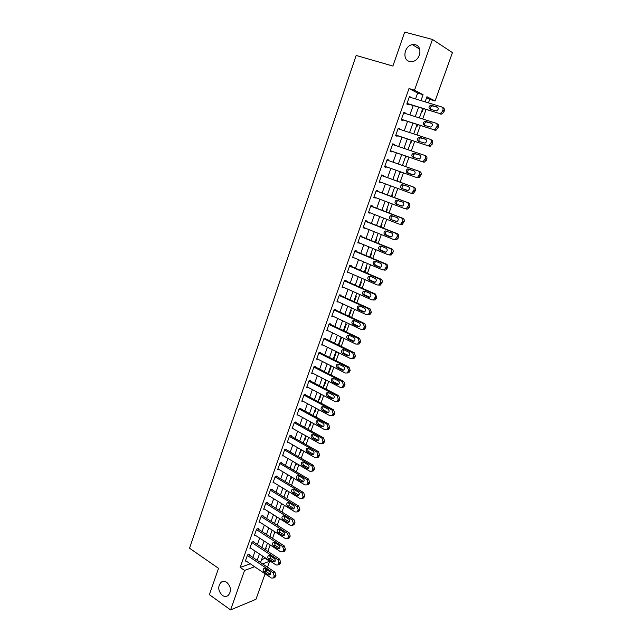<?xml version="1.0" encoding="UTF-8"?>
<svg xmlns="http://www.w3.org/2000/svg" width="642" height="642" viewBox="0 0 642 642"><rect width="100%" height="100%" fill="white"/><g stroke="black" fill="none" stroke-linecap="round" stroke-linejoin="round"><path stroke-width="0.96" d="M226.843 582.422C231.176 586.876 231.602 591.242 228.143 595.519C226.321 596.779 224.379 596.723 222.317 595.351C218.007 590.849 217.606 586.475 221.113 582.254C222.894 581.042 224.812 581.098 226.843 582.422M415.31 44.723C422.821 46.288 420.566 60.26 412.621 61.488L409.46 61.407C401.94 59.738 404.356 45.726 412.373 44.627L415.31 44.723M265.114 573.82L255.957 599.307L230.582 609.9L209.388 594.685L218.537 568.339L189.55 548.228L356.158 55.445L392.896 66.054L404.685 32.1L432.475 39.451L452.449 52.604L435.067 100.979L426.954 96.725L425.116 101.861M428.463 102.889L429.723 99.366L435.067 100.979M261.527 559.784L265.499 557.994M267.858 551.39L270.17 544.946M272.529 538.357L274.872 531.817M277.232 525.228L279.607 518.6M281.958 512.027L284.366 505.294M286.717 498.73L289.165 491.9M291.516 485.344L293.996 478.418M296.339 471.87L298.851 464.84M301.194 458.308L303.746 451.174M306.082 444.649L308.674 437.419M311.009 430.902L313.633 423.568M315.96 417.067L318.625 409.62M320.952 403.128L323.656 395.584M325.976 389.1L328.72 381.444M331.031 374.976L333.816 367.208M336.127 360.756L338.944 352.875M341.255 346.439L344.112 338.446M346.415 332.018L349.32 323.913M351.615 317.501L354.553 309.284M356.848 302.88L359.833 294.55M362.12 288.162L365.146 279.711M367.425 273.34L370.498 264.769M372.777 258.405L375.883 249.722M378.154 243.374L381.316 234.563M383.579 228.231L386.781 219.299M389.036 212.983L392.286 203.931M394.533 197.632L397.823 188.443M400.078 182.167L403.409 172.85M405.656 166.583L409.018 157.186M411.297 150.83L414.66 141.433M416.979 134.964L420.341 125.559M422.701 118.987L426.071 109.573M265.347 558.42L269.632 561.26L267.497 567.199M266.647 569.574L265.973 571.436M429.723 99.366L426.593 97.728M421.738 111.331L422.316 111.604L423.343 108.731M416.249 126.683L416.835 126.939L417.637 124.692M410.808 141.93L411.394 142.171L411.971 140.542M405.399 157.073L405.985 157.29L406.354 156.271M403.192 165.114L402.598 164.906L403.192 165.114L402.999 165.652M400.022 172.104L400.76 171.912M397.246 179.888L397.839 180.081L397.438 181.213M391.925 194.767L392.527 194.943L391.917 196.653M386.653 209.549L387.254 209.701L386.436 211.988M381.404 224.227L382.014 224.363L380.995 227.212M376.196 238.808L376.814 238.92L375.594 242.331M371.02 253.285L371.646 253.389L370.225 257.338M365.884 267.666L366.51 267.754L364.897 272.248M360.78 281.958L361.406 282.023L359.608 287.054M355.708 296.147L356.342 296.195L354.36 301.748M350.676 310.247L351.31 310.271L349.136 316.354M345.677 324.242L346.311 324.258L343.96 330.847M340.701 338.157L341.343 338.157L338.976 344.786L338.334 344.802M335.766 351.976L336.416 351.952L334.057 358.549L333.407 358.573M328.519 372.256L329.169 372.216L331.4 365.996M323.664 385.85L324.322 385.794L326.313 380.208M318.841 399.356L319.499 399.284L321.273 394.324M314.05 412.774L314.708 412.686L316.257 408.344M309.284 426.103L309.95 425.999L311.282 422.276M304.557 439.353L305.223 439.232L306.338 436.111M299.854 452.506L300.52 452.377L301.427 449.849M295.184 465.586L295.858 465.434L296.548 463.5M290.537 478.571L291.219 478.41L291.701 477.054M285.931 491.483L286.894 490.52M281.348 504.307L282.111 503.898M269.929 536.271L270.619 536.046L270.306 536.921M265.451 548.814L266.141 548.573L265.652 549.937M415.534 98.94L417.629 93.042L409.002 88.54L240.18 567.424L250.276 563.812M252.852 557.408L255.091 551.093M257.426 544.528L259.697 538.124M262.024 531.568L264.327 525.068M266.655 518.519L268.99 511.923M271.309 505.39L273.685 498.698M276.004 492.165L278.411 485.384M280.723 478.86L283.17 471.974M285.473 465.466L287.953 458.484M290.264 451.984L292.776 444.898M295.079 438.414L297.631 431.223M299.926 424.747L302.51 417.461M304.806 410.992L307.43 403.601M309.717 397.149L312.381 389.646M314.668 383.21L317.365 375.602M319.644 369.174L322.388 361.454M324.659 355.042L327.436 347.218M329.707 340.814L332.524 332.877M334.795 326.489L337.652 318.44M339.915 312.06L342.804 303.899M345.067 297.543L348.004 289.261M350.251 282.913L353.228 274.527M355.475 268.195L358.501 259.681M360.74 253.365L363.805 244.73M366.036 238.431L369.142 229.684M371.373 223.4L374.519 214.524M376.75 208.257L379.936 199.261M382.159 193.001L385.393 183.885M387.608 177.649L390.89 168.397M393.097 162.177L396.411 152.852M398.65 146.536L401.956 137.203M404.235 130.783L407.55 121.45M409.869 114.918L413.183 105.577M410.824 97.496L409.508 96.388L406.803 104.044L408.256 104.758L408.481 104.116M405.182 113.433L405.343 113L403.882 112.318L401.194 119.918L402.662 120.576L402.879 119.95M399.589 129.259L399.765 128.761L398.297 128.127L395.624 135.679L397.101 136.289L397.326 135.663M394.036 144.972L394.228 144.41L392.743 143.832L390.095 151.327L391.588 151.889L391.805 151.263M388.514 160.564L388.731 159.954L387.238 159.417L384.606 166.864L386.107 167.377L386.323 166.776M383.057 175.996L383.274 175.386L381.773 174.897L379.157 182.288L380.674 182.753L380.858 182.216M377.64 191.316L377.857 190.706L376.34 190.273L373.748 197.608L375.273 198.025L375.434 197.551M372.264 206.523L372.48 205.922L370.948 205.528L368.38 212.815L370.049 212.783M366.919 221.634L367.136 221.033L365.595 220.688L363.043 227.918L364.704 227.902M361.615 236.633L361.831 236.031L360.282 235.734L357.738 242.917L359.392 242.917M356.35 251.52L356.559 250.934L355.002 250.677L352.482 257.811L354.119 257.827M351.118 266.318L351.326 265.724L349.762 265.515L347.258 272.601L348.887 272.633M345.926 281.003L346.126 280.418L344.553 280.249L342.066 287.287L343.687 287.335M340.766 295.593L340.966 295.007L339.385 294.887L336.914 301.876L338.519 301.941M335.638 310.078L335.846 309.5L334.249 309.42L331.794 316.362L333.35 316.418M330.55 324.467L330.75 323.897L329.145 323.857L326.714 330.75L328.142 330.766M325.494 338.759L325.695 338.19L324.082 338.198L321.666 345.043L322.982 345.019M320.478 352.956L320.679 352.386L319.05 352.434L316.65 359.231L317.878 359.183M315.487 367.055L315.687 366.494L314.058 366.574L311.667 373.331L312.823 373.259M310.535 381.059L310.736 380.497L309.091 380.626L306.724 387.335L307.807 387.238M305.616 394.966L305.817 394.413L304.164 394.573L301.812 401.234L302.831 401.122M300.729 408.777L300.929 408.232L299.268 408.432L296.933 415.053L297.896 414.925M295.882 422.508L296.074 421.954L294.405 422.195L292.086 428.776L293.001 428.631M291.059 436.135L291.251 435.597L289.574 435.87L287.271 442.402L288.138 442.25M286.268 449.681L286.46 449.143L284.775 449.456L282.488 455.94L283.323 455.78M281.509 463.131L281.702 462.593L280.008 462.946L277.737 469.39L278.532 469.222M276.782 476.5L276.975 475.963L275.274 476.356L273.01 482.752L273.781 482.575M272.088 489.774L272.272 489.244L270.571 489.669L268.324 496.033L269.062 495.841M267.425 502.967L267.61 502.437L265.9 502.895L263.661 509.218L264.376 509.018M262.787 516.072L262.971 515.542L261.254 516.04L259.039 522.315L259.721 522.115M258.188 529.088L258.373 528.567L256.639 529.096L254.441 535.332L255.099 535.123M253.614 542.025L253.791 541.503L252.057 542.065L249.874 548.268L250.508 548.051M249.064 554.873L249.248 554.359L247.507 554.953L245.332 561.108L245.95 560.891M230.582 609.9L244.562 570.409L254.617 566.742M240.18 567.424L244.562 570.409M409.002 88.54L414.515 90.193L432.475 39.451M420.959 100.593L423.07 94.679L414.515 90.193M257.209 560.314L259.464 553.99M261.808 547.409L264.095 540.989M266.438 534.417L268.757 527.901M271.093 521.336L273.452 514.723M275.779 508.175L278.171 501.466M280.506 494.926L282.929 488.121M285.257 481.58L287.712 474.679M290.04 468.154L292.527 461.157M294.855 454.64L297.382 447.538M299.702 441.03L302.262 433.823M304.581 427.331L307.181 420.02M309.492 413.544L312.132 406.129M314.436 399.661L317.116 392.142M319.411 385.682L322.132 378.05M324.427 371.606L327.179 363.87M329.474 357.442L332.267 349.593M334.554 343.173L337.387 335.212M339.674 328.808L342.547 320.735M344.826 314.347L347.739 306.162M350.01 299.782L352.972 291.484M355.235 285.12L358.236 276.702M360.491 270.354L363.532 261.816M365.796 255.484L368.877 246.825M371.124 240.509L374.254 231.73M376.501 225.43L379.663 216.531M381.91 210.239L385.12 201.219M387.351 194.943L390.609 185.795M392.84 179.543L396.146 170.266M398.369 164.023L401.699 154.674M403.954 148.342L407.293 138.977M409.58 132.541L412.918 123.176M415.254 116.627L418.592 107.254M262.506 563.861L269.632 561.26M422.733 108.538L419.378 117.935M417.035 124.5L413.681 133.881M411.37 140.341L408.023 149.722M405.752 156.062L402.406 165.443M400.167 171.703L396.844 180.996M394.605 187.263L391.331 196.436M389.084 202.72L385.858 211.764M383.603 218.063L380.417 226.979M378.162 233.303L375.024 242.098M372.761 248.43L369.664 257.105M367.393 263.453L364.335 272.007M362.064 278.371L359.047 286.805M356.767 293.177L353.798 301.499M351.519 307.887L348.582 316.097M346.295 322.501L343.406 330.59M341.119 337.002L338.262 344.979M335.967 351.415L333.158 359.279M330.855 365.723L328.086 373.475M325.783 379.936L323.046 387.575M320.735 394.044L318.047 401.579M315.728 408.063L313.079 415.494M310.752 421.987L308.136 429.313M305.817 435.814L303.233 443.036M300.905 449.552L298.361 456.671M296.034 463.195L293.53 470.217M291.195 476.749L288.723 483.667M286.38 490.215L283.949 497.028M281.605 503.585L279.206 510.31M276.863 516.874L274.495 523.495M272.144 530.067L269.809 536.6M267.457 543.18L265.162 549.616M262.811 556.205L260.54 562.544M417.629 93.042L423.07 94.679M409.411 96.645L410.952 97.119M281.525 503.809L282.031 504.114M286.099 491.002L286.613 491.307M290.706 478.105L291.219 478.41M295.344 465.137L295.858 465.434M300.007 452.08L300.52 452.377M304.701 438.935L305.223 439.232M309.428 425.71L309.95 425.999M314.179 412.405L314.708 412.686M318.97 399.003L319.499 399.284M323.785 385.513L324.322 385.794M328.632 371.943L329.169 372.216M333.519 358.276L334.057 358.549M338.43 344.521L338.976 344.786M400.03 172.096L400.616 172.313M403.81 112.51L405.343 113M398.249 128.264L399.765 128.761M392.719 143.904L394.228 144.41M387.238 159.433L388.731 159.954M384.614 166.84L386.107 167.377M379.189 182.208L380.674 182.753M373.796 197.463L375.273 198.025M368.444 212.614L369.904 213.184M363.131 227.661L364.584 228.247M357.851 242.604L359.295 243.198M352.61 257.434L354.039 258.044M347.41 272.176L348.831 272.794M342.234 286.805L343.647 287.431M337.106 301.339L338.503 301.981M409.283 97.022L441.552 106.885C442.876 107.463 443.317 108.562 442.884 110.183L442.41 111.491L440.476 113.385L439.2 113.385L407.028 103.41M406.948 103.643L439.2 113.385M437.05 106.805C438.759 108.193 438.59 109.573 436.56 110.962L430.164 109.292C428.471 107.896 428.647 106.516 430.678 105.152L437.555 107.07M430.814 109.493C430.012 107.92 430.437 106.716 432.082 105.866L437.836 107.334M442.202 107.222L442.932 107.599C444.248 108.177 444.689 109.276 444.256 110.889L443.791 112.19L441.857 114.083L440.589 114.083M403.657 112.952L435.693 123.103C437.001 123.689 437.443 124.797 437.017 126.402L434.69 129.548L433.358 129.556L401.419 119.284M401.354 119.46L433.358 129.556M431.223 122.983C432.909 124.347 432.756 125.72 430.79 127.1L424.386 125.383C422.717 124.01 422.869 122.638 424.852 121.274L431.609 123.16M425.148 125.623C424.234 124.083 424.611 122.855 426.264 121.94L431.914 123.416M436.191 123.344L437.082 123.762C438.39 124.355 438.831 125.455 438.406 127.06L436.078 130.19L434.754 130.198M398.072 128.761L429.875 139.202C431.175 139.804 431.617 140.903 431.183 142.508L428.944 145.598L427.556 145.606L395.849 135.053M395.809 135.157L427.556 145.606M425.437 139.033C427.099 140.381 426.97 141.738 425.052 143.118L418.656 141.36C417.003 140.004 417.139 138.648 419.066 137.284L425.702 139.145M419.547 141.657C418.504 140.149 418.817 138.889 420.486 137.894L426.015 139.37M430.22 139.354L431.28 139.812C432.58 140.413 433.013 141.505 432.588 143.102L430.349 146.183L428.968 146.199M392.527 144.458L424.097 155.179C425.389 155.797 425.831 156.897 425.405 158.486L423.23 161.519L421.802 161.543L390.32 150.701M390.304 150.75L421.802 161.543M419.699 154.971C421.329 156.295 421.216 157.651 419.362 159.015L412.958 157.218C411.337 155.886 411.458 154.537 413.32 153.181L419.836 155.019M414.034 157.587C412.806 156.134 413.047 154.85 414.756 153.743L420.117 155.187M424.282 155.252L425.518 155.741C426.802 156.351 427.235 157.45 426.818 159.039L424.651 162.065L423.222 162.081M387.022 160.043L418.367 171.045C419.651 171.671 420.085 172.77 419.659 174.351L417.565 177.336L416.088 177.361L384.831 166.246M413.994 170.788C415.607 172.104 415.51 173.444 413.705 174.809L407.309 172.963C405.704 171.647 405.808 170.307 407.622 168.958L413.994 170.788M412.758 174.881L408.761 173.46C407.164 172.144 407.269 170.812 409.074 169.464L414.066 170.82M418.367 171.045L419.796 171.55C421.072 172.176 421.505 173.276 421.088 174.849L418.993 177.826L416.088 177.361M381.557 175.515L412.678 186.798C413.946 187.432 414.379 188.531 413.962 190.104L411.931 193.033L410.407 193.065L379.374 181.678M410.631 193.13L413.368 193.475L415.398 190.554C415.815 188.989 415.39 187.889 414.114 187.255L381.573 175.459M408.336 186.501C409.925 187.793 409.845 189.125 408.095 190.481L401.691 188.596C400.118 187.295 400.207 185.971 401.964 184.623L408.336 186.501M407.397 190.602L403.16 189.045C401.579 187.745 401.675 186.421 403.425 185.081L404.147 184.976M376.124 190.883L407.028 202.431C408.288 203.073 408.713 204.18 408.296 205.737L406.338 208.618L404.773 208.658L373.965 196.998M406.234 209.043L407.79 209.011L409.748 206.138C410.166 204.581 409.74 203.482 408.481 202.84L376.164 190.762M402.719 202.094C404.283 203.378 404.219 204.694 402.518 206.042L396.122 204.116C394.565 202.824 394.637 201.516 396.347 200.176L402.719 202.094M401.964 206.17L397.599 204.517C396.042 203.233 396.122 201.925 397.823 200.585L398.385 200.465M370.739 206.138L401.419 217.959C402.67 218.609 403.096 219.716 402.678 221.265L400.777 224.098L399.18 224.138L368.588 212.213M400.648 224.475L402.245 224.435L404.139 221.618C404.556 220.07 404.131 218.97 402.879 218.32L370.795 205.962M397.141 217.574C398.682 218.842 398.626 220.15 396.973 221.49L390.593 219.524C389.052 218.248 389.116 216.948 390.777 215.616L397.141 217.574M396.539 221.61L392.077 219.877C390.545 218.609 390.609 217.309 392.262 215.977L392.703 215.864M365.386 221.289L395.841 233.367C397.093 234.033 397.51 235.141 397.101 236.681L395.263 239.458L393.626 239.506L363.252 227.316M395.111 239.795L396.74 239.755L398.578 236.986C398.979 235.445 398.562 234.346 397.318 233.68L365.467 221.057M391.596 232.95C393.121 234.202 393.081 235.494 391.476 236.834L390.192 236.866L385.096 234.828C383.587 233.568 383.635 232.268 385.248 230.943L391.596 232.95M391.122 236.946L386.596 235.132C385.088 233.873 385.136 232.581 386.741 231.264L387.094 231.16M360.066 236.336L390.312 248.671C391.556 249.345 391.965 250.452 391.564 251.985L389.774 254.713L388.113 254.762L357.955 242.323M389.606 255.01L391.267 254.962L393.048 252.242C393.45 250.709 393.04 249.61 391.805 248.935L360.17 236.039M386.099 248.205C387.599 249.449 387.575 250.741 386.011 252.065L384.694 252.097L379.647 250.019C378.154 248.767 378.186 247.483 379.759 246.167L381.035 246.143L386.099 248.205M385.738 252.162L381.155 250.276C379.663 249.032 379.703 247.748 381.268 246.44L381.541 246.343M354.793 251.271L384.823 263.87C386.051 264.552 386.468 265.652 386.059 267.176L384.333 269.865L382.64 269.913L352.691 257.217M384.141 270.113L385.834 270.065L387.559 267.385C387.961 265.868 387.551 264.769 386.323 264.087L354.914 250.926M380.642 263.364C382.118 264.592 382.102 265.868 380.586 267.192L379.245 267.224L374.23 265.106C372.753 263.862 372.777 262.586 374.31 261.286L375.61 261.254L380.642 263.364M380.377 267.273L375.747 265.315C374.278 264.079 374.302 262.811 375.827 261.511L376.035 261.43M349.553 266.109L379.374 278.957C380.594 279.647 381.003 280.755 380.602 282.263L378.924 284.904L377.199 284.96L347.466 272.015M378.716 285.112L380.433 285.064L382.11 282.432C382.512 280.915 382.102 279.816 380.883 279.126L349.689 265.7M375.217 278.411C376.677 279.631 376.669 280.899 375.193 282.207L373.837 282.247L368.853 280.081C367.401 278.853 367.417 277.585 368.901 276.293L370.225 276.261L375.217 278.411M375.04 282.271L370.386 280.249C368.933 279.021 368.949 277.761 370.426 276.469L370.578 276.405M344.345 280.843L373.957 293.932C375.169 294.638 375.578 295.737 375.177 297.246L373.556 299.838L371.806 299.894L342.274 286.701M373.331 300.007L375.072 299.95L376.702 297.366L375.482 294.06L344.505 280.377M369.832 293.354C371.277 294.566 371.277 295.818 369.84 297.118L368.46 297.158L363.516 294.951C362.08 293.731 362.08 292.479 363.524 291.195L364.881 291.155L369.832 293.354M369.744 297.166L365.057 295.079C363.621 293.859 363.629 292.616 365.065 291.324L365.162 291.283M339.177 295.472L368.58 308.81L369.792 312.124L368.219 314.676L366.446 314.732L337.122 301.299M367.978 314.797L369.744 314.74L370.899 313.376L371.325 312.197L370.113 308.89L339.361 294.959M364.487 308.192C365.908 309.396 365.924 310.64 364.52 311.932L363.123 311.972L358.212 309.725C356.792 308.513 356.792 307.269 358.196 305.985L359.568 305.953L364.487 308.192M364.471 311.956L359.761 309.805C358.348 308.593 358.34 307.358 359.745 306.082L359.793 306.057M334.041 309.998L363.244 323.576L364.447 326.89L362.915 329.402L361.125 329.458L332.002 315.784M362.706 329.498L364.455 329.426L365.988 326.922L364.784 323.616L334.241 309.428M359.175 322.918C360.579 324.114 360.603 325.358 359.239 326.634L357.827 326.674L352.948 324.395C351.551 323.191 351.535 321.955 352.907 320.679L354.288 320.647L359.175 322.918M359.231 326.642L354.504 324.427C353.116 323.231 353.1 321.995 354.464 320.727L352.907 320.679M328.945 324.435L357.947 338.246L359.143 341.56L357.65 344.032L355.837 344.088L326.914 330.181M357.49 344.104L359.199 344.008L360.692 341.544L359.496 338.246L329.274 323.857M353.902 337.556C355.291 338.743 355.323 339.971 353.999 341.239L352.562 341.279L347.715 338.952C346.335 337.764 346.319 336.536 347.651 335.276L349.055 335.236L353.902 337.556M354.023 341.223L349.288 338.952C347.924 337.78 347.892 336.568 349.184 335.301M323.881 338.767L352.683 352.811L353.87 356.125L352.418 358.557L350.588 358.605L321.867 344.473M352.306 358.613L353.983 358.493L355.427 356.069L354.248 352.763L324.33 338.19M348.67 352.081C350.042 353.26 350.075 354.48 348.783 355.74L347.338 355.78L342.523 353.421C341.167 352.233 341.135 351.013 342.435 349.762L343.855 349.73L348.67 352.081M348.855 355.7L344.104 353.373C342.772 352.241 342.716 351.038 343.935 349.77M318.849 353.004L347.458 367.272L348.63 370.586L347.226 372.978L345.372 373.034L316.851 358.669M347.153 373.018L348.799 372.874L350.203 370.49L349.023 367.184L319.411 352.426M343.47 366.51C344.826 367.681 344.866 368.893 343.606 370.145L342.146 370.185L337.371 367.786C336.023 366.606 335.983 365.394 337.251 364.15L338.687 364.118L343.47 366.51M342.146 370.185L343.695 370.089L338.96 367.697C337.652 366.59 337.58 365.402 338.735 364.142M313.858 367.136L342.266 381.637L343.438 384.951L342.058 387.303L340.196 387.359L311.868 372.769M342.034 387.319L343.647 387.158L345.011 384.815L343.847 381.508L314.508 366.55M338.31 380.834C339.642 382.006 339.698 383.21 338.462 384.454L336.994 384.486L332.251 382.046C330.919 380.875 330.871 379.671 332.107 378.443L333.559 378.411L338.31 380.834M336.994 384.486L338.583 384.349L333.848 381.918C332.572 380.842 332.476 379.679 333.567 378.411M308.898 381.179L337.106 395.905L338.27 399.22L336.938 401.531L335.06 401.587L306.924 386.773M338.527 401.346L336.938 401.531L338.527 401.346L339.859 399.035L338.703 395.737L309.629 380.578M333.182 395.071C334.498 396.226 334.554 397.43 333.358 398.658L331.874 398.698L327.163 396.218C325.847 395.047 325.799 393.859 327.003 392.631L328.463 392.599L333.182 395.071M331.874 398.698L333.471 398.513L328.768 396.05C327.524 394.999 327.412 393.851 328.439 392.591M303.971 395.127L331.986 410.069L333.142 413.384L331.842 415.663L329.948 415.711L302.005 400.68M331.898 415.631L333.439 415.438L334.739 413.159L333.591 409.861L304.773 394.517M328.086 409.203C329.386 410.358 329.458 411.546 328.287 412.766L326.786 412.806L322.107 410.286C320.815 409.131 320.751 407.943 321.931 406.731L323.399 406.699L328.086 409.203M326.786 412.806L328.399 412.581L323.728 410.077C322.509 409.058 322.388 407.919 323.351 406.675M299.076 408.986L326.906 424.145L328.054 427.452L326.778 429.699L324.884 429.747L297.126 414.499M326.874 429.634L328.391 429.434L329.659 427.195L328.511 423.889L299.942 408.352M323.03 423.238C324.314 424.386 324.387 425.574 323.247 426.778L321.738 426.818L317.092 424.266C315.816 423.11 315.744 421.93 316.899 420.727L318.376 420.695L323.03 423.238M321.738 426.818L323.359 426.553L318.721 424.017C317.533 423.022 317.389 421.898 318.296 420.662M294.213 422.749L321.859 438.117L322.99 441.431L321.754 443.638L319.844 443.678L292.279 428.23M321.883 443.55L323.375 443.333L324.611 441.126L323.472 437.828L295.135 422.091M318.007 437.178C319.275 438.326 319.355 439.497 318.239 440.701L316.723 440.733L312.108 438.149C310.84 436.993 310.776 435.822 311.9 434.626L313.384 434.602L318.007 437.178M316.723 440.733L318.352 440.436L313.745 437.86C312.582 436.889 312.429 435.782 313.28 434.554M289.382 436.416L316.843 452L317.967 455.306L316.763 457.481L314.845 457.521L287.464 441.857M316.915 457.369L318.392 457.136L319.596 454.969L318.464 451.663L290.361 435.741M313.015 451.021C314.275 452.169 314.355 453.332 313.264 454.528L311.747 454.552L307.157 451.936C305.913 450.788 305.833 449.625 306.932 448.437L308.425 448.413L313.015 451.021M311.747 454.552L313.384 454.215L308.802 451.607C307.67 450.66 307.502 449.577 308.296 448.349M284.583 449.994L311.86 465.779L312.983 469.093L311.803 471.236L309.877 471.268L282.673 455.403M311.988 471.092L313.44 470.851L314.612 468.716L313.497 465.418L285.61 449.296M308.064 464.776C309.3 465.915 309.388 467.079 308.32 468.259L306.796 468.283L302.246 465.627C301.01 464.487 300.929 463.323 301.997 462.152L303.497 462.136L308.064 464.776M306.796 468.283L308.441 467.906L303.899 465.265C302.791 464.343 302.607 463.267 303.353 462.055M279.824 463.484L306.908 479.478L308.024 482.784L306.876 484.895L304.942 484.927L277.922 468.861M307.093 484.718L308.521 484.477L309.669 482.367L308.553 479.068L280.891 462.77M303.136 478.434C304.364 479.574 304.452 480.73 303.417 481.901L301.884 481.917L297.358 479.237C296.139 478.089 296.05 476.942 297.102 475.778L298.61 475.762L303.136 478.434M301.884 481.917L303.538 481.508L299.02 478.828C297.944 477.929 297.752 476.878 298.442 475.674M275.089 476.886L301.997 493.072L303.104 496.386L301.981 498.465L300.039 498.489L273.203 482.222M302.221 498.256L303.634 498.007L304.757 495.929L303.65 492.631L276.196 476.139M298.249 492.005C299.461 493.136 299.557 494.284 298.538 495.447L297.005 495.463L292.511 492.743C291.299 491.612 291.211 490.464 292.238 489.308L293.747 489.292L298.249 492.005M297.005 495.463L298.666 495.014L294.18 492.31L293.571 489.204M270.386 490.199L297.11 506.586L298.217 509.892L297.11 511.947L295.168 511.963L268.508 495.504M297.382 511.706L298.771 511.449L299.87 509.403L298.779 506.105L271.526 489.429M293.394 505.487C294.59 506.61 294.694 507.758 293.691 508.905L292.15 508.921L287.688 506.169C286.501 505.037 286.404 503.898 287.407 502.75L288.924 502.742L293.394 505.487M292.15 508.921L293.827 508.432L289.365 505.695L288.731 502.638M265.708 503.424L292.262 520.004L293.354 523.31L292.279 525.333L290.336 525.349L263.854 508.689M292.575 525.06L293.948 524.803L295.023 522.789L293.932 519.49L266.887 502.63M288.571 518.872C289.751 519.996 289.855 521.135 288.884 522.275L287.335 522.283L282.905 519.498C281.726 518.367 281.629 517.235 282.608 516.104L284.125 516.096L288.571 518.872M287.335 522.283L289.012 521.761L284.591 518.993L283.925 515.983M261.069 516.561L287.447 533.333L288.531 536.64L287.48 538.63L285.529 538.638L259.224 521.794M288.226 538.381L289.157 538.068L290.208 536.078L289.125 532.78L262.281 515.743M283.772 532.17C284.944 533.293 285.056 534.425 284.101 535.556L282.552 535.564L278.147 532.748C276.983 531.616 276.879 530.493 277.842 529.361L279.366 529.361L283.772 532.17M282.552 535.564L284.237 535.003L279.84 532.202L279.15 529.249M256.455 529.618L282.665 546.575L283.74 549.881L282.713 551.847L280.755 551.847L254.625 534.81M283.507 551.558L284.398 551.245L285.425 549.279L284.35 545.989L257.699 528.775M279.013 545.387C280.177 546.502 280.281 547.626 279.35 548.75L277.801 548.75L273.428 545.901C272.272 544.777 272.168 543.654 273.107 542.538L274.632 542.546L279.013 545.387M279.743 548.292L275.129 545.323L274.407 542.426M251.881 542.586L277.906 559.728L278.981 563.034L277.97 564.968L276.02 564.968L250.051 547.746M278.821 564.647L279.663 564.334L280.674 562.4L279.599 559.11L253.149 541.712M274.286 558.508C275.434 559.623 275.546 560.747 274.632 561.862L273.083 561.854L268.733 558.973C267.594 557.85 267.481 556.734 268.404 555.627L269.929 555.635L274.286 558.508M275.041 561.365L270.442 558.355L269.704 555.507M247.322 555.466L273.187 572.792L274.254 576.099L273.259 578.009L271.309 578.001L245.517 560.602M274.166 577.656L274.961 577.343L275.948 575.433L274.888 572.142L248.623 554.576M269.584 571.549C270.723 572.664 270.836 573.771 269.937 574.879L268.388 574.871L264.071 571.958C262.939 570.842 262.827 569.727 263.734 568.627L265.266 568.643L269.584 571.549M270.362 574.357L265.788 571.308L265.026 568.515M444.256 110.889L442.884 110.183M443.791 112.19L442.41 111.491M431.649 105.152L433.053 105.866M438.406 127.06L437.017 126.402M437.932 128.344L436.544 127.694M425.863 121.274L427.275 121.94M432.588 143.102L431.183 142.508M432.122 144.386L430.726 143.784M420.117 137.284L421.545 137.894M426.818 159.039L425.405 158.486M426.352 160.307L424.94 159.762M414.411 153.173L415.847 153.735M421.088 174.849L419.659 174.351M420.63 176.109L419.202 175.619M408.753 168.942L410.198 169.456M407.309 172.963L408.761 173.46M414.114 187.255L412.678 186.798M415.398 190.554L413.962 190.104M414.941 191.806L413.504 191.356M401.691 188.596L403.16 189.045M408.481 202.84L407.028 202.431M409.748 206.138L408.296 205.737M409.299 207.382L407.847 206.989M396.122 204.116L397.599 204.517M402.879 218.32L401.419 217.959M404.139 221.618L402.678 221.265M403.698 222.846L402.229 222.501M395.721 221.522L396.154 221.626M390.593 219.524L392.077 219.877M397.318 233.68L395.841 233.367M398.578 236.986L397.101 236.681M398.128 238.206L396.66 237.909M390.192 236.866L390.753 236.978M385.096 234.828L386.596 235.132M391.805 248.935L390.312 248.671M393.048 252.242L391.564 251.985M392.607 253.454L391.122 253.205M384.694 252.097L385.393 252.218M379.647 250.019L381.155 250.276M386.323 264.087L384.823 263.87M387.559 267.385L386.059 267.176M387.118 268.597L385.625 268.388M379.245 267.224L380.072 267.337M374.23 265.106L375.747 265.315M380.883 279.126L379.374 278.957M382.11 282.432L380.602 282.263M381.677 283.628L380.168 283.467M373.837 282.247L374.784 282.344M368.853 280.081L370.386 280.249M375.482 294.06L373.957 293.932M376.702 297.366L375.177 297.246M376.268 298.554L374.751 298.442M368.46 297.158L369.527 297.246M363.516 294.951L365.057 295.079M370.113 308.89L368.58 308.81M371.325 312.197L369.792 312.124M370.899 313.376L369.367 313.304M363.123 311.972L364.295 312.028M358.212 309.725L359.761 309.805M364.784 323.616L363.244 323.576M365.988 326.922L364.447 326.89M365.563 328.094L364.022 328.07M357.827 326.674L359.103 326.698M352.948 324.395L354.504 324.427M359.496 338.246L357.947 338.246M360.692 341.544L359.143 341.56M360.266 342.708L358.717 342.724M352.562 341.279L353.935 341.271M347.715 338.952L349.288 338.952M354.248 352.763L352.683 352.811M355.427 356.069L353.87 356.125M355.01 357.225L353.445 357.281M347.338 355.78L348.799 355.732M342.523 353.421L344.104 353.373M349.023 367.184L347.458 367.272M350.203 370.49L348.63 370.586M349.786 371.638L348.221 371.742M337.371 367.786L338.96 367.697M343.847 381.508L342.266 381.637M345.011 384.815L343.438 384.951M344.602 385.954L343.021 386.099M332.251 382.046L333.848 381.918M338.703 395.737L337.106 395.905M339.859 399.035L338.27 399.22M339.449 400.167L337.861 400.351M327.163 396.218L328.768 396.05M333.591 409.861L331.986 410.069M334.739 413.159L333.142 413.384M334.338 414.291L332.733 414.515M322.107 410.286L323.728 410.077M328.511 423.889L326.906 424.145M329.659 427.195L328.054 427.452M329.258 428.31L327.645 428.575M317.092 424.266L318.721 424.017M323.472 437.828L321.859 438.117M324.611 441.126L322.99 441.431M324.21 442.242L322.589 442.539M312.108 438.149L313.745 437.86M318.464 451.663L316.843 452M319.596 454.969L317.967 455.306M319.194 456.069L317.573 456.414M307.157 451.936L308.802 451.607M313.497 465.418L311.86 465.779M314.612 468.716L312.983 469.093M314.219 469.808L312.582 470.193M302.246 465.627L303.899 465.265M308.553 479.068L306.908 479.478M309.669 482.367L308.024 482.784M309.275 483.458L307.63 483.875M297.358 479.237L299.02 478.828M303.65 492.631L301.997 493.072M304.757 495.929L303.104 496.386M304.364 497.012L302.711 497.47M292.511 492.743L294.18 492.31M298.779 506.105L297.11 506.586M299.87 509.403L298.217 509.892M299.485 510.478L297.824 510.968M287.688 506.169L289.365 505.695M293.932 519.49L292.262 520.004M295.023 522.789L293.354 523.31M294.638 523.848L292.969 524.378M282.905 519.498L284.591 518.993M289.125 532.78L287.447 533.333M290.208 536.078L288.531 536.64M289.823 537.137L288.146 537.699M278.147 532.748L279.84 532.202M284.35 545.989L282.665 546.575M285.425 549.279L283.74 549.881M285.04 550.338L283.355 550.932M277.801 548.75L279.495 548.164M273.428 545.901L275.129 545.323M279.599 559.11L277.906 559.728M280.674 562.4L278.981 563.034M280.289 563.443L278.604 564.077M273.083 561.854L274.784 561.228M268.733 558.973L270.442 558.355M274.888 572.142L273.187 572.792M275.948 575.433L274.254 576.099M275.57 576.468L273.877 577.142M268.388 574.871L270.097 574.213M264.071 571.958L265.788 571.308M412.373 44.627L419.683 49.153M221.113 582.254L223.448 581.387M441.857 114.083L440.476 113.385M430.678 105.152L432.082 105.866M436.078 130.19L434.69 129.548M424.852 121.274L426.264 121.94M430.349 146.183L428.944 145.598M419.066 137.284L420.486 137.894M424.651 162.065L423.23 161.519M413.32 153.181L414.756 153.743M418.993 177.826L417.565 177.336M407.622 168.958L409.074 169.464M413.368 193.475L411.931 193.033M401.964 184.623L403.425 185.081M407.79 209.011L406.338 208.618M396.347 200.176L397.823 200.585M402.245 224.435L400.777 224.098M390.777 215.616L392.262 215.977M396.74 239.755L395.263 239.458M385.248 230.943L386.741 231.264M391.267 254.962L389.774 254.713M379.759 246.167L381.268 246.44M385.834 270.065L384.333 269.865M374.31 261.286L375.827 261.511M380.433 285.064L378.924 284.904M368.901 276.293L370.426 276.469M375.072 299.95L373.556 299.838M363.524 291.195L365.065 291.324M369.744 314.74L368.219 314.676M358.196 305.985L359.745 306.082M364.455 329.426L362.915 329.402M359.199 344.008L357.65 344.032M347.651 335.276L349.136 335.276M353.983 358.493L352.418 358.557M342.435 349.762L343.855 349.73M348.799 372.874L347.226 372.978M337.251 364.15L338.615 364.086M343.647 387.158L342.058 387.303M332.107 378.443L333.415 378.347M327.003 392.631L328.247 392.511M333.439 415.438L331.842 415.663M321.931 406.731L323.119 406.579M328.391 429.434L326.778 429.699M316.899 420.727L318.031 420.558M323.375 443.333L321.754 443.638M311.9 434.626L312.975 434.441M318.392 457.136L316.763 457.481M306.932 448.437L307.959 448.236M313.44 470.851L311.803 471.236M301.997 462.152L302.976 461.943M308.521 484.477L306.876 484.895M297.102 475.778L298.032 475.553M303.634 498.007L301.981 498.465M292.238 489.308L293.121 489.084M298.771 511.449L297.11 511.947M287.407 502.75L288.25 502.517M293.948 524.803L292.279 525.333M282.608 516.104L283.403 515.863M289.157 538.068L287.48 538.63M277.842 529.361L278.596 529.12M284.398 551.245L282.713 551.847M273.107 542.538L273.829 542.297M279.663 564.334L277.97 564.968M268.404 555.627L269.086 555.386M274.961 577.343L273.259 578.009M263.734 568.627L264.384 568.387"/></g></svg>

